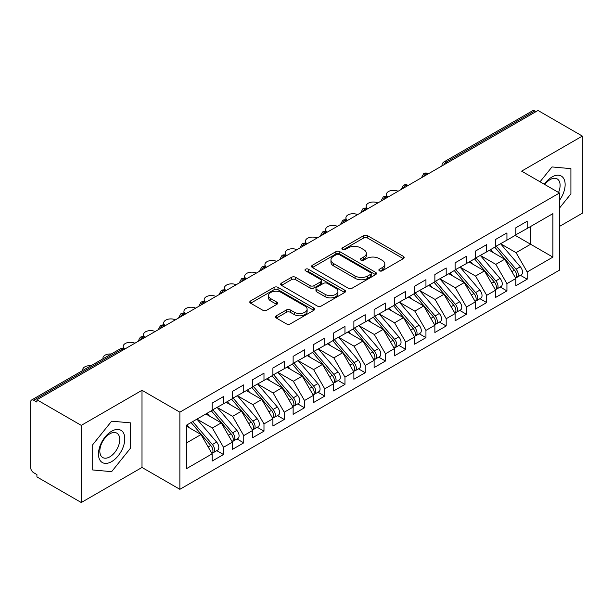 <?xml version="1.0" encoding="UTF-8"?>
<svg xmlns="http://www.w3.org/2000/svg" width="613" height="613" viewBox="0 0 613 613"><rect width="100%" height="100%" fill="white"/><g stroke="black" fill="none" stroke-linecap="round" stroke-linejoin="round"><path stroke-width="0.92" d="M379.439 270.823A1.969 1.134 0 0 0 382.221 270.823L403.339 258.632A2.812 1.624 0 0 0 404.159 257.483A2.812 1.624 0 0 0 403.339 256.341L367.57 235.683A2.812 1.624 0 0 0 363.593 235.683L342.475 247.874A1.969 1.134 0 0 0 341.901 248.679A1.969 1.134 0 0 0 342.475 249.483A1.969 1.134 0 0 0 345.265 249.483L347.992 247.905A8.996 5.195 0 0 1 360.712 247.905L363.693 249.629A8.996 5.195 0 0 1 366.329 253.299A8.996 5.195 0 0 1 363.693 256.97L360.957 258.548A1.969 1.134 0 0 0 360.383 259.353A1.969 1.134 0 0 0 360.957 260.157A1.969 1.134 0 0 0 363.739 260.157L366.474 258.579A8.996 5.195 0 0 1 379.194 258.579L382.175 260.295A8.996 5.195 0 0 1 384.811 263.965A8.996 5.195 0 0 1 382.175 267.643L379.439 269.214A1.969 1.134 0 0 0 378.865 270.019A1.969 1.134 0 0 0 379.439 270.823L379.439 269.214M276.356 315.772A2.812 1.624 0 0 0 275.528 316.921A2.812 1.624 0 0 0 276.356 318.063L286.386 323.863A2.812 1.624 0 0 0 290.363 323.863L313.81 310.324A2.812 1.624 0 0 0 314.638 309.174A2.812 1.624 0 0 0 313.81 308.025L278.041 287.374A2.812 1.624 0 0 0 274.065 287.374L250.617 300.914A2.812 1.624 0 0 0 249.797 302.063A2.812 1.624 0 0 0 250.617 303.205L262.739 310.209A2.812 1.624 0 0 0 266.716 310.209L276.747 304.416A2.812 1.624 0 0 0 277.574 303.266A2.812 1.624 0 0 0 276.747 302.117L270.739 298.646A7.517 4.337 0 0 1 268.54 295.581A7.517 4.337 0 0 1 273.176 291.566A7.517 4.337 0 0 1 281.367 292.508L304.922 306.102A7.517 4.337 0 0 1 307.121 309.174A7.517 4.337 0 0 1 302.477 313.182A7.517 4.337 0 0 1 294.286 312.239L290.363 309.979A2.812 1.624 0 0 0 286.386 309.979L276.356 315.772L276.356 318.063M559.47 226.435L582.35 213.224L582.35 136.078L538.015 110.478L36.926 399.776L36.926 402.113L33.684 400.243A4.291 2.483 -120 0 0 31.539 400.028A4.291 2.483 -120 0 0 30.65 401.998L30.65 467.458A4.291 2.483 -120 0 0 33.684 472.715L36.926 474.585L36.926 476.922L81.268 502.522L142.001 467.458L179.862 489.312L179.862 412.166L142.001 390.305L81.268 425.376L36.926 399.776M582.35 136.078L521.609 171.142L559.47 193.003L179.862 412.166M348.192 288.179A2.812 1.624 0 0 0 352.168 288.179L375.616 274.639A2.812 1.624 0 0 0 376.443 273.49A2.812 1.624 0 0 0 375.616 272.341L339.847 251.69A2.812 1.624 0 0 0 335.87 251.69L312.423 265.23A2.812 1.624 0 0 0 311.596 266.379A2.812 1.624 0 0 0 312.423 267.529L348.192 288.179M306.354 271.252A1.969 1.134 0 0 1 308.347 271.528L308.347 269.191L344.713 290.187A2.812 1.624 0 0 1 345.54 291.336A2.812 1.624 0 0 1 344.713 292.478L321.266 306.017A2.812 1.624 0 0 1 317.289 306.017L281.52 285.367L281.52 283.068A2.812 1.624 0 0 0 280.693 284.217A2.812 1.624 0 0 0 281.52 285.367M281.52 283.068L291.558 277.275A2.812 1.624 0 0 1 295.527 277.275L310.04 285.65A2.812 1.624 0 0 0 314.009 285.65L320.668 281.811A2.812 1.624 0 0 0 321.496 280.662A2.812 1.624 0 0 0 320.668 279.513L305.565 270.793A1.969 1.134 0 0 1 304.99 269.996A1.969 1.134 0 0 1 306.201 268.946A1.969 1.134 0 0 1 308.347 269.191M179.862 489.312L559.47 270.149L559.47 193.003M515.234 235.377L552.895 257.115L552.895 213.631L527.18 228.48L527.18 221.232L515.84 227.775L515.84 235.024L506.936 240.166L506.936 232.917L495.595 239.461L495.595 246.71L486.691 251.851L486.691 244.61L475.351 251.154L475.351 258.402L466.439 263.544L466.439 256.295L455.107 262.839L455.107 270.088L446.195 275.229L446.195 267.988L434.862 274.532L434.862 281.781L425.951 286.922L425.951 279.674L414.61 286.217L414.61 293.466L405.706 298.608L405.706 291.359L394.366 297.91L394.366 305.159L385.462 310.301L385.462 303.052L374.122 309.596L374.122 316.844L365.21 321.986L365.21 314.737L353.877 321.289L353.877 328.53L344.966 333.679L344.966 326.43L333.633 332.974L333.633 340.223L324.721 345.364L324.721 338.115L313.381 344.667L313.381 351.908L304.477 357.057L304.477 349.808L293.137 356.352L293.137 363.601L284.233 368.742L284.233 361.494L272.892 368.038L272.892 375.286L263.981 380.435L263.981 373.187L252.648 379.731L252.648 386.979L243.736 392.121L243.736 384.872L232.404 391.416L232.404 398.665L223.492 403.806L223.492 396.565L212.152 403.109L212.152 410.358L186.444 425.2L186.444 468.684L212.152 453.835L201.018 434.548L186.444 426.135M552.895 257.115L527.18 271.957L516.046 252.671L500.66 243.79M520.452 275.321L527.18 279.206L527.18 271.957M527.18 279.206L515.84 285.75L515.84 278.509L506.936 283.65L495.802 264.364L480.408 255.475M500.208 287.014L506.936 290.899L506.936 283.65M506.936 290.899L495.595 297.443L495.595 290.194L486.691 295.336L475.55 276.049L460.164 267.168M479.956 298.7L486.691 302.584L486.691 295.336M486.691 302.584L475.351 309.128L475.351 301.88L466.439 307.029L455.306 287.742L439.919 278.854M459.712 310.385L466.439 314.27L466.439 307.029M466.439 314.27L455.107 320.821L455.107 313.572L446.195 318.714L435.061 299.428L419.675 290.547M439.467 322.078L446.195 325.963L446.195 318.714M446.195 325.963L434.862 332.507L434.862 325.258L425.951 330.407L414.817 311.12L399.431 302.232M419.223 333.763L425.951 337.648L425.951 330.407M425.951 337.648L414.61 344.2L414.61 336.951L405.706 342.092L394.573 322.806L379.179 313.925M398.979 345.456L405.706 349.341L405.706 342.092M405.706 349.341L394.366 355.885L394.366 348.636L385.462 353.785L374.321 334.491L358.934 325.61M378.727 357.141L385.462 361.026L385.462 353.785M385.462 361.026L374.122 367.578L374.122 360.329L365.21 365.471L354.076 346.184L338.69 337.303L358.344 360.26L354.092 362.712A5.724 3.303 60 0 1 356.306 368.152A5.724 3.303 60 0 1 355.119 370.773A5.724 3.303 60 0 1 354.191 371.041M358.482 368.834L365.21 372.719L365.21 365.471M365.21 372.719L353.877 379.263L353.877 372.014L344.966 377.156L333.832 357.869L318.446 348.989M338.238 380.52L344.966 384.405L344.966 377.156M344.966 384.405L333.633 390.956L333.633 383.707L324.721 388.849L313.588 369.562L298.202 360.682L317.856 383.631L313.603 386.09A5.724 3.303 60 0 1 315.81 391.531A5.724 3.303 60 0 1 314.63 394.151A5.724 3.303 60 0 1 313.703 394.42M317.994 392.213L324.721 396.098L324.721 388.849M324.721 396.098L313.381 402.641L313.381 395.393L304.477 400.534L293.343 381.248L277.95 372.367M297.749 403.898L304.477 407.783L304.477 400.534M304.477 407.783L293.137 414.327L293.137 407.086L284.233 412.227L273.091 392.941L257.705 384.052M277.497 415.591L284.233 419.476L284.233 412.227M284.233 419.476L272.892 426.02L272.892 418.771L263.981 423.912L252.847 404.626L237.461 395.745M257.253 427.276L263.981 431.161L263.981 423.912M263.981 431.161L252.648 437.705L252.648 430.464L243.736 435.605L232.603 416.319L217.217 407.43M237.009 438.969L243.736 442.854L243.736 435.605M243.736 442.854L232.404 449.398L232.404 442.149L223.492 447.291L212.359 428.004L196.972 419.123M216.764 450.655L223.492 454.54L223.492 447.291M223.492 454.54L212.152 461.083L212.152 453.835M212.152 410.12L223.492 403.806M186.444 442.969L201.018 434.548M232.404 398.435L243.736 392.121M212.359 428.004L221.262 422.863L205.876 413.982M232.404 442.149L221.262 422.863M252.648 386.742L263.981 380.435M232.603 416.319L241.514 411.177L226.12 402.289M252.648 430.464L241.514 411.177M272.892 375.056L284.233 368.742M252.847 404.626L261.759 399.484L246.372 390.604M272.892 418.771L261.759 399.484M293.137 363.363L304.477 357.057M273.091 392.941L282.003 387.799L266.617 378.911M293.137 407.086L282.003 387.799M313.381 351.678L324.721 345.364M293.343 381.248L302.247 376.106L286.861 367.225M313.381 395.393L302.247 376.106M333.633 339.985L344.966 333.679M313.588 369.562L322.492 364.421L307.105 355.532M333.633 383.707L322.492 364.421M353.877 328.3L365.21 321.986M333.832 357.869L342.744 352.728L327.35 343.847M353.877 372.014L342.744 352.728M374.122 316.614L385.462 310.301M354.076 346.184L362.988 341.043L347.602 332.154M374.122 360.329L362.988 341.043M394.366 304.922L405.706 298.608M374.321 334.491L383.232 329.35L367.846 320.469M394.366 348.636L383.232 329.35M414.61 293.236L425.951 286.922M394.573 322.806L403.477 317.664L388.09 308.776M414.61 336.951L403.477 317.664M434.862 281.543L446.195 275.229M414.817 311.12L423.721 305.971L408.335 297.09M434.862 325.258L423.721 305.971M455.107 269.858L466.439 263.544M435.061 299.428L443.973 294.286L428.579 285.405M455.107 313.572L443.973 294.286M475.351 258.165L486.691 251.851M455.306 287.742L464.217 282.593L448.831 273.712M475.351 301.88L464.217 282.593M495.595 246.48L506.936 240.166M475.55 276.049L484.462 270.908L469.075 262.027M495.595 290.194L484.462 270.908M535.984 111.643L534.774 110.945L446.249 162.054L447.459 162.759M443.82 164.859A4.291 2.483 120 0 1 446.249 162.054A4.291 2.483 60 0 0 444.103 161.84L532.628 110.731A4.291 2.483 60 0 1 534.774 110.945M515.84 234.787L527.18 228.48M516.046 252.671L530.62 244.258L530.62 226.488L552.895 213.631M495.802 264.364L504.706 259.222L489.32 250.334M515.84 278.509L504.706 259.222M81.268 425.376L81.268 502.522M551.984 166.943L540.045 181.785L551.984 166.943L570.91 168.636L551.984 166.943M570.91 193.877L570.91 168.636L570.91 193.877L559.47 208.106L570.91 193.877M142.001 467.458L142.001 390.305M130.561 448.103L130.561 422.863L111.635 421.177L92.701 444.724L92.701 469.964L111.635 471.658L130.561 448.103L111.635 471.658L92.701 469.964L92.701 444.724L111.635 421.177L130.561 422.863L130.561 448.103M427.115 174.506L425.897 173.801A4.291 2.483 -120 0 0 423.752 173.586A4.291 2.483 -120 0 0 423.706 173.617L421.706 177.249A4.291 2.483 0 0 0 421.752 177.601M406.871 186.191L405.653 185.494A4.291 2.483 -120 0 0 403.507 185.279A4.291 2.483 -120 0 0 403.454 185.31L401.461 188.934A4.291 2.483 0 0 0 401.5 189.287M386.627 197.884L385.408 197.179A4.291 2.483 -120 0 0 383.263 196.965A4.291 2.483 -120 0 0 383.209 196.995L381.209 200.627A4.291 2.483 0 0 0 381.255 200.98M366.375 209.569L365.164 208.872A4.291 2.483 -120 0 0 363.019 208.658A4.291 2.483 -120 0 0 362.965 208.688L360.965 212.313A4.291 2.483 0 0 0 361.011 212.665M346.13 221.262L344.92 220.557A4.291 2.483 -120 0 0 342.767 220.343A4.291 2.483 -120 0 0 342.721 220.374L340.721 224.006A4.291 2.483 0 0 0 340.767 224.358M325.886 232.948L324.668 232.243A4.291 2.483 -120 0 0 322.522 232.036A4.291 2.483 -120 0 0 322.476 232.066L320.476 235.691A4.291 2.483 0 0 0 320.522 236.043M305.642 244.633L304.423 243.936A4.291 2.483 -120 0 0 302.278 243.721A4.291 2.483 -120 0 0 302.224 243.752L300.232 247.384A4.291 2.483 0 0 0 300.27 247.736M285.397 256.326L284.179 255.621A4.291 2.483 -120 0 0 282.034 255.414A4.291 2.483 -120 0 0 281.98 255.445L279.98 259.069A4.291 2.483 0 0 0 280.026 259.422M265.145 268.011L263.935 267.314A4.291 2.483 -120 0 0 261.789 267.099A4.291 2.483 -120 0 0 261.736 267.13L259.736 270.762A4.291 2.483 0 0 0 259.782 271.115M244.901 279.704L243.69 278.999A4.291 2.483 -120 0 0 241.537 278.792A4.291 2.483 -120 0 0 241.491 278.815L239.491 282.447A4.291 2.483 0 0 0 239.537 282.8M224.657 291.39L223.439 290.692A4.291 2.483 -120 0 0 221.293 290.478A4.291 2.483 -120 0 0 221.247 290.508L219.247 294.14A4.291 2.483 0 0 0 219.293 294.493M204.413 303.083L203.194 302.378A4.291 2.483 -120 0 0 201.049 302.163A4.291 2.483 -120 0 0 200.995 302.194L199.003 305.826A4.291 2.483 0 0 0 199.041 306.178M184.161 314.768L182.95 314.071A4.291 2.483 -120 0 0 180.804 313.856A4.291 2.483 -120 0 0 180.751 313.887L178.751 317.519A4.291 2.483 0 0 0 178.797 317.871M163.916 326.461L162.706 325.756A4.291 2.483 -120 0 0 160.56 325.541A4.291 2.483 -120 0 0 160.506 325.572L158.506 329.204A4.291 2.483 0 0 0 158.552 329.556M143.672 338.146L142.461 337.449A4.291 2.483 -120 0 0 140.308 337.234A4.291 2.483 -120 0 0 140.262 337.265L138.262 340.889A4.291 2.483 0 0 0 138.308 341.242M380.229 271.099L382.175 269.981A8.996 5.195 0 0 0 384.811 266.31L384.811 263.965M366.329 253.299L366.329 255.636A8.996 5.195 0 0 1 363.693 259.307L361.747 260.433M403.3 258.655L367.57 238.028A2.812 1.624 0 0 0 363.593 238.028L343.265 249.759M375.577 274.662L339.847 254.027A2.812 1.624 0 0 0 335.87 254.027L312.461 267.544M370.65 274.295A1.969 1.134 0 0 0 371.225 273.49A1.969 1.134 0 0 0 370.65 272.685L339.25 254.564A1.969 1.134 0 0 0 336.468 254.564L333.587 256.226A8.996 5.195 0 0 0 330.951 259.897A8.996 5.195 0 0 0 333.587 263.567L355.05 275.957A8.996 5.195 0 0 0 367.769 275.957L370.65 274.295L370.65 276.632A1.969 1.134 0 0 0 371.225 275.827L371.225 273.49M330.951 259.897L330.951 262.234A8.996 5.195 0 0 0 333.587 265.904L333.587 263.567M370.65 276.632L367.769 278.294A8.996 5.195 0 0 1 355.05 278.294L333.587 265.904M281.559 285.39L291.558 279.612L291.558 277.275M321.496 280.662L321.496 282.999A2.812 1.624 0 0 1 320.668 284.148L314.009 287.987A2.812 1.624 0 0 1 310.04 287.987L295.527 279.612A2.812 1.624 0 0 0 291.558 279.612M308.347 271.528L344.675 292.501M325.089 294.347A7.517 4.337 0 0 0 333.28 295.282A7.517 4.337 0 0 0 337.924 291.275A7.517 4.337 0 0 0 335.725 288.21L327.426 283.413A2.812 1.624 0 0 0 323.449 283.413L316.791 287.259A2.812 1.624 0 0 0 315.971 288.409A2.812 1.624 0 0 0 316.791 289.551L325.089 294.347L325.089 296.684A7.517 4.337 0 0 0 333.28 297.627A7.517 4.337 0 0 0 337.924 293.612L337.924 291.275M315.971 288.409L315.971 290.746A2.812 1.624 0 0 0 316.791 291.895L316.791 289.551M325.089 296.684L316.791 291.895M307.121 309.174L307.121 311.511A7.517 4.337 0 0 1 302.477 315.519A7.517 4.337 0 0 1 294.286 314.584L290.363 312.316A2.812 1.624 0 0 0 286.386 312.316L276.386 318.086M268.54 295.581L268.54 297.918A7.517 4.337 0 0 0 270.739 300.983L270.739 298.646M276.747 302.117L276.747 304.416L270.739 300.983M313.772 310.339L278.041 289.711A2.812 1.624 0 0 0 274.065 289.711L250.656 303.228M496.377 246.257L516.062 269.199A5.724 3.303 60 0 1 518.269 274.647A5.724 3.303 60 0 1 517.088 277.268L521.341 274.808A5.724 3.303 -120 0 0 522.521 272.187A5.724 3.303 -120 0 0 520.314 266.747L500.629 243.805M517.088 277.268A5.724 3.303 60 0 1 516.161 277.528M494.76 247.192L514.445 270.134A5.724 3.303 60 0 1 516.652 275.582A5.724 3.303 60 0 1 515.61 278.103M398.09 191.264A7.157 4.13 0 0 0 390.489 190.727A7.157 4.13 0 0 0 386.397 194.459A7.157 4.13 0 0 0 388.014 197.079M492.844 252.372L490.507 249.652M476.132 257.95L495.817 280.892A5.724 3.303 60 0 1 498.024 286.332A5.724 3.303 60 0 1 496.837 288.953L501.089 286.501A5.724 3.303 -120 0 0 502.277 283.88A5.724 3.303 -120 0 0 500.07 278.432L480.385 255.491M496.837 288.953A5.724 3.303 60 0 1 495.917 289.221M474.516 258.885L494.193 281.827A5.724 3.303 60 0 1 496.407 287.267A5.724 3.303 60 0 1 495.365 289.796M377.838 202.949A7.157 4.13 0 0 0 370.244 202.42A7.157 4.13 0 0 0 366.153 206.152A7.157 4.13 0 0 0 367.769 208.765M472.6 264.057L470.263 261.337M455.888 269.636L475.565 292.577A5.724 3.303 60 0 1 477.78 298.018A5.724 3.303 60 0 1 476.592 300.646L480.845 298.186A5.724 3.303 -120 0 0 482.033 295.566A5.724 3.303 -120 0 0 479.818 290.125L460.141 267.184M476.592 300.646A5.724 3.303 60 0 1 475.665 300.906M454.271 270.571L473.949 293.512A5.724 3.303 60 0 1 476.163 298.952A5.724 3.303 60 0 1 475.121 301.481M357.594 214.642A7.157 4.13 0 0 0 350 214.106A7.157 4.13 0 0 0 345.908 217.837A7.157 4.13 0 0 0 347.525 220.458M452.348 275.743L450.019 273.023M435.644 281.329L455.321 304.27A5.724 3.303 60 0 1 457.536 309.711A5.724 3.303 60 0 1 456.348 312.331L460.601 309.879A5.724 3.303 -120 0 0 461.788 307.259A5.724 3.303 -120 0 0 459.574 301.811L439.896 278.869M456.348 312.331A5.724 3.303 60 0 1 455.421 312.599M434.019 282.264L453.704 305.205A5.724 3.303 60 0 1 455.911 310.645A5.724 3.303 60 0 1 454.877 313.174M337.349 226.327A7.157 4.13 0 0 0 329.756 225.799A7.157 4.13 0 0 0 325.664 229.53A7.157 4.13 0 0 0 327.273 232.143M432.104 287.436L429.774 284.716M415.399 293.014L435.077 315.956A5.724 3.303 60 0 1 437.291 321.396A5.724 3.303 60 0 1 436.104 324.016L440.356 321.564A5.724 3.303 -120 0 0 441.536 318.944A5.724 3.303 -120 0 0 439.329 313.504L419.644 290.562M436.104 324.016A5.724 3.303 60 0 1 435.176 324.285M413.775 293.949L433.46 316.89A5.724 3.303 60 0 1 435.667 322.331A5.724 3.303 60 0 1 434.625 324.859M317.105 238.02A7.157 4.13 0 0 0 309.504 237.484A7.157 4.13 0 0 0 305.42 241.215A7.157 4.13 0 0 0 307.029 243.836M411.859 299.121L409.522 296.401M559.47 200.351A18.612 10.743 120 0 0 564.542 180.398A18.612 10.743 120 0 0 551.984 176.988A18.612 10.743 120 0 0 544.321 184.252M558.535 192.459A14.091 8.138 120 0 0 557.179 178.912A14.091 8.138 120 0 0 550.137 179.609A14.091 8.138 120 0 0 544.773 184.513M111.635 461.612A18.612 10.743 120 0 0 124.791 438.816A18.612 10.743 120 0 0 111.635 431.223A18.612 10.743 120 0 0 98.471 454.011A18.612 10.743 120 0 0 111.635 461.612M109.788 456.854A14.091 8.138 120 0 0 118.991 444.44A14.091 8.138 120 0 0 116.83 433.146A14.091 8.138 120 0 0 109.788 433.843A14.091 8.138 120 0 0 100.586 446.264A14.091 8.138 120 0 0 102.746 457.551A14.091 8.138 120 0 0 109.788 456.854M395.147 304.707L414.832 327.649A5.724 3.303 60 0 1 417.039 333.089A5.724 3.303 60 0 1 415.859 335.709L420.112 333.257A5.724 3.303 -120 0 0 421.292 330.629A5.724 3.303 -120 0 0 419.085 325.189L399.4 302.247M415.859 335.709A5.724 3.303 60 0 1 414.932 335.978M393.531 305.642L413.216 328.583A5.724 3.303 60 0 1 415.422 334.024A5.724 3.303 60 0 1 414.38 336.552M296.861 249.706A7.157 4.13 0 0 0 289.259 249.169A7.157 4.13 0 0 0 285.168 252.908A7.157 4.13 0 0 0 286.784 255.521M391.615 310.814L389.278 308.094M374.903 316.392L394.588 339.334A5.724 3.303 60 0 1 396.795 344.774A5.724 3.303 60 0 1 395.607 347.395L399.86 344.943A5.724 3.303 -120 0 0 401.048 342.322A5.724 3.303 -120 0 0 398.841 336.882L379.156 313.94M395.607 347.395A5.724 3.303 60 0 1 394.68 347.663M373.286 317.327L392.964 340.269A5.724 3.303 60 0 1 395.178 345.709A5.724 3.303 60 0 1 394.136 348.238M276.609 261.399A7.157 4.13 0 0 0 269.015 260.862A7.157 4.13 0 0 0 264.923 264.594A7.157 4.13 0 0 0 266.54 267.214M371.371 322.499L369.034 319.779M354.659 328.078L374.336 351.019A5.724 3.303 60 0 1 376.551 356.467A5.724 3.303 60 0 1 375.363 359.088L379.616 356.628A5.724 3.303 -120 0 0 380.803 354.007A5.724 3.303 -120 0 0 378.589 348.567L358.911 325.626M375.363 359.088A5.724 3.303 60 0 1 374.436 359.348M353.042 329.012L372.719 351.954A5.724 3.303 60 0 1 374.934 357.402A5.724 3.303 60 0 1 373.892 359.931M256.364 273.084A7.157 4.13 0 0 0 248.771 272.547A7.157 4.13 0 0 0 244.679 276.287A7.157 4.13 0 0 0 246.296 278.9M351.119 334.192L348.789 331.472M355.119 370.773L359.371 368.321A5.724 3.303 -120 0 0 360.559 365.7A5.724 3.303 -120 0 0 358.344 360.26M332.79 340.705L352.475 363.647A5.724 3.303 60 0 1 354.682 369.087A5.724 3.303 60 0 1 353.647 371.616M236.12 284.777A7.157 4.13 0 0 0 228.526 284.24A7.157 4.13 0 0 0 224.435 287.972A7.157 4.13 0 0 0 226.044 290.585M330.874 345.878L328.545 343.157M334.414 339.771L354.092 362.712M314.17 351.456L333.847 374.397A5.724 3.303 60 0 1 336.062 379.845A5.724 3.303 60 0 1 334.874 382.466L339.127 380.006A5.724 3.303 -120 0 0 340.307 377.386A5.724 3.303 -120 0 0 338.1 371.945L318.415 349.004M334.874 382.466A5.724 3.303 60 0 1 333.947 382.727M312.546 352.391L332.231 375.332A5.724 3.303 60 0 1 334.437 380.78A5.724 3.303 60 0 1 333.395 383.309M215.876 296.462A7.157 4.13 0 0 0 208.274 295.926A7.157 4.13 0 0 0 204.183 299.665A7.157 4.13 0 0 0 205.799 302.278M310.63 357.571L308.293 354.85M314.63 394.151L318.875 391.699A5.724 3.303 -120 0 0 320.063 389.079A5.724 3.303 -120 0 0 317.856 383.631M292.301 364.084L311.986 387.025A5.724 3.303 60 0 1 314.193 392.466A5.724 3.303 60 0 1 313.151 394.994M195.631 308.147A7.157 4.13 0 0 0 188.03 307.619A7.157 4.13 0 0 0 183.938 311.35A7.157 4.13 0 0 0 185.555 313.963M290.386 369.256L288.049 366.536M293.918 363.149L313.603 386.09M273.674 374.834L293.359 397.776A5.724 3.303 60 0 1 295.566 403.224A5.724 3.303 60 0 1 294.378 405.844L298.631 403.385A5.724 3.303 -120 0 0 299.818 400.764A5.724 3.303 -120 0 0 297.611 395.324L277.927 372.382M294.378 405.844A5.724 3.303 60 0 1 293.451 406.105M272.057 375.769L291.734 398.711A5.724 3.303 60 0 1 293.949 404.159A5.724 3.303 60 0 1 292.907 406.687M175.379 319.84A7.157 4.13 0 0 0 167.786 319.304A7.157 4.13 0 0 0 163.694 323.043A7.157 4.13 0 0 0 165.311 325.656M270.134 380.949L267.804 378.229M253.43 386.527L273.107 409.469A5.724 3.303 60 0 1 275.321 414.909A5.724 3.303 60 0 1 274.134 417.53L278.386 415.078A5.724 3.303 -120 0 0 279.574 412.457A5.724 3.303 -120 0 0 277.36 407.009L257.682 384.067M274.134 417.53A5.724 3.303 60 0 1 273.206 417.798M251.813 387.462L271.49 410.404A5.724 3.303 60 0 1 273.704 415.844A5.724 3.303 60 0 1 272.662 418.373M155.135 331.526A7.157 4.13 0 0 0 147.541 330.997A7.157 4.13 0 0 0 143.45 334.729A7.157 4.13 0 0 0 145.066 337.342M249.889 392.634L247.56 389.914M233.185 398.212L252.862 421.154A5.724 3.303 60 0 1 255.077 426.594A5.724 3.303 60 0 1 253.889 429.223L258.142 426.763A5.724 3.303 -120 0 0 259.33 424.142A5.724 3.303 -120 0 0 257.115 418.702L237.438 395.76M253.889 429.223A5.724 3.303 60 0 1 252.962 429.483M231.561 399.147L251.246 422.089A5.724 3.303 60 0 1 253.453 427.537A5.724 3.303 60 0 1 252.418 430.058M134.891 343.219A7.157 4.13 0 0 0 127.297 342.682A7.157 4.13 0 0 0 123.205 346.414A7.157 4.13 0 0 0 124.814 349.035M229.645 404.327L227.316 401.607M212.941 409.905L232.618 432.847A5.724 3.303 60 0 1 234.833 438.287A5.724 3.303 60 0 1 233.645 440.908L237.898 438.456A5.724 3.303 -120 0 0 239.078 435.835A5.724 3.303 -120 0 0 236.871 430.387L217.186 407.446M233.645 440.908A5.724 3.303 60 0 1 232.718 441.176M211.316 410.84L231.001 433.782A5.724 3.303 60 0 1 233.208 439.222A5.724 3.303 60 0 1 232.166 441.751M111.229 354.023A7.157 4.13 0 0 0 102.953 358.107A7.157 4.13 0 0 0 103.045 358.751M209.401 416.012L207.064 413.292M192.689 421.591L212.374 444.532A5.724 3.303 60 0 1 214.581 449.973A5.724 3.303 60 0 1 213.401 452.601L217.646 450.141A5.724 3.303 -120 0 0 218.833 447.521A5.724 3.303 -120 0 0 216.627 442.08L196.942 419.139M213.401 452.601A5.724 3.303 60 0 1 212.473 452.861M191.072 422.526L210.749 445.467A5.724 3.303 60 0 1 212.964 450.907A5.724 3.303 60 0 1 211.922 453.436M90.985 365.716A7.157 4.13 0 0 0 82.709 369.792A7.157 4.13 0 0 0 82.801 370.436M189.156 427.698L186.819 424.978M123.428 349.839L122.209 349.134L33.684 400.243M124.684 349.111L124.362 348.92A4.291 2.483 120 0 0 122.209 349.134A4.291 2.483 -120 0 0 120.064 348.92L31.539 400.028M428.372 173.778L428.05 173.586A4.291 2.483 120 0 0 425.897 173.801A4.291 2.483 120 0 0 423.568 176.552M408.128 185.463L407.798 185.279A4.291 2.483 120 0 0 405.653 185.494A4.291 2.483 120 0 0 403.323 188.237M387.883 197.156L387.554 196.965A4.291 2.483 120 0 0 385.408 197.179A4.291 2.483 120 0 0 383.079 199.93M367.631 208.841L367.31 208.658A4.291 2.483 120 0 0 365.164 208.872A4.291 2.483 120 0 0 362.835 211.615M347.387 220.534L347.065 220.343A4.291 2.483 120 0 0 344.92 220.557A4.291 2.483 120 0 0 342.59 223.308M327.143 232.22L326.821 232.036A4.291 2.483 120 0 0 324.668 232.243A4.291 2.483 120 0 0 322.338 234.994M306.898 243.913L306.569 243.721A4.291 2.483 120 0 0 304.423 243.936A4.291 2.483 120 0 0 302.094 246.679M286.654 255.598L286.325 255.414A4.291 2.483 120 0 0 284.179 255.621A4.291 2.483 120 0 0 281.85 258.372M266.402 267.291L266.08 267.099A4.291 2.483 120 0 0 263.935 267.314A4.291 2.483 120 0 0 261.605 270.057M246.158 278.976L245.836 278.792A4.291 2.483 120 0 0 243.69 278.999A4.291 2.483 120 0 0 241.361 281.75M225.913 290.662L225.592 290.478A4.291 2.483 120 0 0 223.439 290.692A4.291 2.483 120 0 0 221.109 293.435M205.669 302.355L205.34 302.163A4.291 2.483 120 0 0 203.194 302.378A4.291 2.483 120 0 0 200.865 305.128M185.425 314.04L185.095 313.856A4.291 2.483 120 0 0 182.95 314.071A4.291 2.483 120 0 0 180.62 316.814M165.173 325.733L164.851 325.541A4.291 2.483 120 0 0 162.706 325.756A4.291 2.483 120 0 0 160.376 328.507M144.929 337.418L144.607 337.234A4.291 2.483 120 0 0 142.461 337.449A4.291 2.483 120 0 0 140.132 340.192M382.175 269.981L382.175 267.643M360.957 260.157L360.957 258.548M363.693 259.307L363.693 256.97M342.475 249.483L342.475 247.874M363.593 238.028L363.593 235.683M367.57 238.028L367.57 235.683M403.339 258.632L403.339 256.341M312.423 267.529L312.423 265.23M335.87 254.027L335.87 251.69M339.847 254.027L339.847 251.69M375.616 274.639L375.616 272.341M355.05 278.294L355.05 275.957M367.769 278.294L367.769 275.957M295.527 279.612L295.527 277.275M310.04 287.987L310.04 285.65M314.009 287.987L314.009 285.65M320.668 284.148L320.668 281.811M344.713 292.478L344.713 290.187M286.386 312.316L286.386 309.979M290.363 312.316L290.363 309.979M294.286 314.584L294.286 312.239M250.617 303.205L250.617 300.914M274.065 289.711L274.065 287.374M278.041 289.711L278.041 287.374M313.81 310.324L313.81 308.025M514.445 270.134L511.87 271.62M520.314 266.747L516.062 269.199M494.193 281.827L491.618 283.313M500.07 278.432L495.817 280.892M473.949 293.512L471.374 294.999M479.818 290.125L475.565 292.577M453.704 305.205L451.13 306.692M459.574 301.811L455.321 304.27M433.46 316.89L430.885 318.377M439.329 313.504L435.077 315.956M413.216 328.583L410.641 330.062M419.085 325.189L414.832 327.649M392.964 340.269L390.389 341.755M398.841 336.882L394.588 339.334M372.719 351.954L370.145 353.44M378.589 348.567L374.336 351.019M352.475 363.647L349.9 365.133M332.231 375.332L329.656 376.819M338.1 371.945L333.847 374.397M311.986 387.025L309.412 388.512M291.734 398.711L289.16 400.197M297.611 395.324L293.359 397.776M271.49 410.404L268.915 411.89M277.36 407.009L273.107 409.469M251.246 422.089L248.671 423.575M257.115 418.702L252.862 421.154M231.001 433.782L228.427 435.268M236.871 430.387L232.618 432.847M210.749 445.467L208.182 446.954M216.627 442.08L212.374 444.532M428.05 173.586A4.291 4.291 0 0 0 423.752 173.586M444.103 161.84A4.291 4.291 0 0 0 441.95 165.564M407.798 185.279A4.291 4.291 0 0 0 403.507 185.279M387.554 196.965A4.291 4.291 0 0 0 383.263 196.965M401.461 188.934L401.461 189.317M367.31 208.658A4.291 4.291 0 0 0 363.019 208.658M347.065 220.343A4.291 4.291 0 0 0 342.767 220.343M360.965 212.313L360.965 212.696M326.821 232.036A4.291 4.291 0 0 0 322.522 232.036M306.569 243.721A4.291 4.291 0 0 0 302.278 243.721M320.476 235.691L320.476 236.074M286.325 255.414A4.291 4.291 0 0 0 282.034 255.414M266.08 267.099A4.291 4.291 0 0 0 261.789 267.099M279.98 259.069L279.98 259.452M245.836 278.792A4.291 4.291 0 0 0 241.537 278.792M225.592 290.478A4.291 4.291 0 0 0 221.293 290.478M205.34 302.163A4.291 4.291 0 0 0 201.049 302.163M185.095 313.856A4.291 4.291 0 0 0 180.804 313.856M164.851 325.541A4.291 4.291 0 0 0 160.56 325.541M144.607 337.234A4.291 4.291 0 0 0 140.308 337.234M124.362 348.92A4.291 4.291 0 0 0 120.064 348.92M138.262 340.889L138.262 341.272M386.397 196.505L386.397 194.459M366.153 208.198L366.153 206.152M345.908 219.883L345.908 217.837M325.664 231.576L325.664 229.53M305.42 243.261L305.42 241.215M285.168 254.954L285.168 252.908M264.923 266.64L264.923 264.594M244.679 278.333L244.679 276.287M224.435 290.018L224.435 287.972M204.183 301.703L204.183 299.665M183.938 313.396L183.938 311.35M163.694 325.082L163.694 323.043M143.45 336.775L143.45 334.729M123.205 348.46L123.205 346.414M102.953 358.797L102.953 358.107M82.709 370.49L82.709 369.792"/></g></svg>
